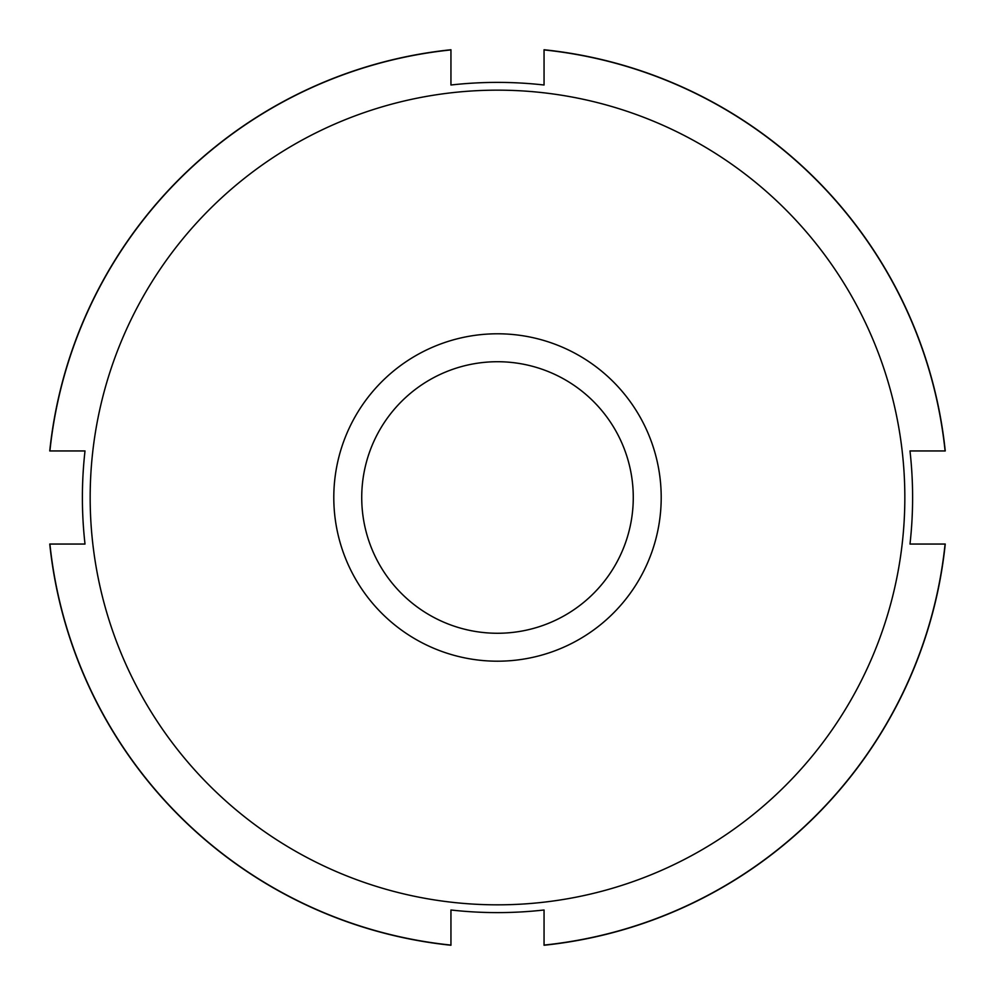 <?xml version="1.0" encoding="UTF-8"?>
<svg xmlns="http://www.w3.org/2000/svg" width="995" height="995" viewBox="0 0 995 995"><rect width="100%" height="100%" fill="white"/><g stroke="black" fill="none" stroke-linecap="round" stroke-linejoin="round"><path stroke-width="1.49" d="M544.054 945.113L544.054 909.99A415.114 415.114 0 0 1 450.946 909.99L450.946 945.113M49.887 544.054L85.01 544.054A415.114 415.114 0 0 1 85.01 450.946L49.887 450.946M450.946 49.887L450.946 85.01A415.114 415.114 0 0 1 544.054 85.01A415.114 415.114 0 0 0 450.946 85.01A415.114 415.114 0 0 1 544.054 85.01L544.054 49.887M450.946 49.75L450.946 49.912A450.014 450.014 0 0 0 49.912 450.946L49.75 450.946A450.163 450.163 0 0 1 450.946 49.75M945.113 450.946L909.99 450.946A415.114 415.114 0 0 1 909.99 544.054A415.114 415.114 0 0 0 909.99 450.946A415.114 415.114 0 0 1 909.99 544.054L945.113 544.054M450.946 945.25A450.163 450.163 0 0 1 49.75 544.054L49.912 544.054A450.014 450.014 0 0 0 450.946 945.088L450.946 945.25M544.054 49.75A450.163 450.163 0 0 1 945.25 450.946L945.088 450.946A450.014 450.014 0 0 0 544.054 49.912L544.054 49.75M544.054 945.25L544.054 945.088A450.014 450.014 0 0 0 945.088 544.054L945.25 544.054A450.163 450.163 0 0 1 544.054 945.25M497.5 90.159A407.341 407.341 0 0 1 850.265 701.164A407.341 407.341 0 0 1 144.735 701.164A407.341 407.341 0 0 1 497.5 90.159M85.01 544.054A415.114 415.114 0 0 1 85.01 450.946M544.054 909.99A415.114 415.114 0 0 1 450.946 909.99M497.5 361.72A135.78 135.78 0 0 1 615.084 565.384A135.78 135.78 0 0 1 379.916 565.384A135.78 135.78 0 0 1 497.5 361.72M497.5 333.785A163.715 163.715 0 0 1 639.275 579.351A163.715 163.715 0 0 1 355.725 579.351A163.715 163.715 0 0 1 497.5 333.785"/></g></svg>
